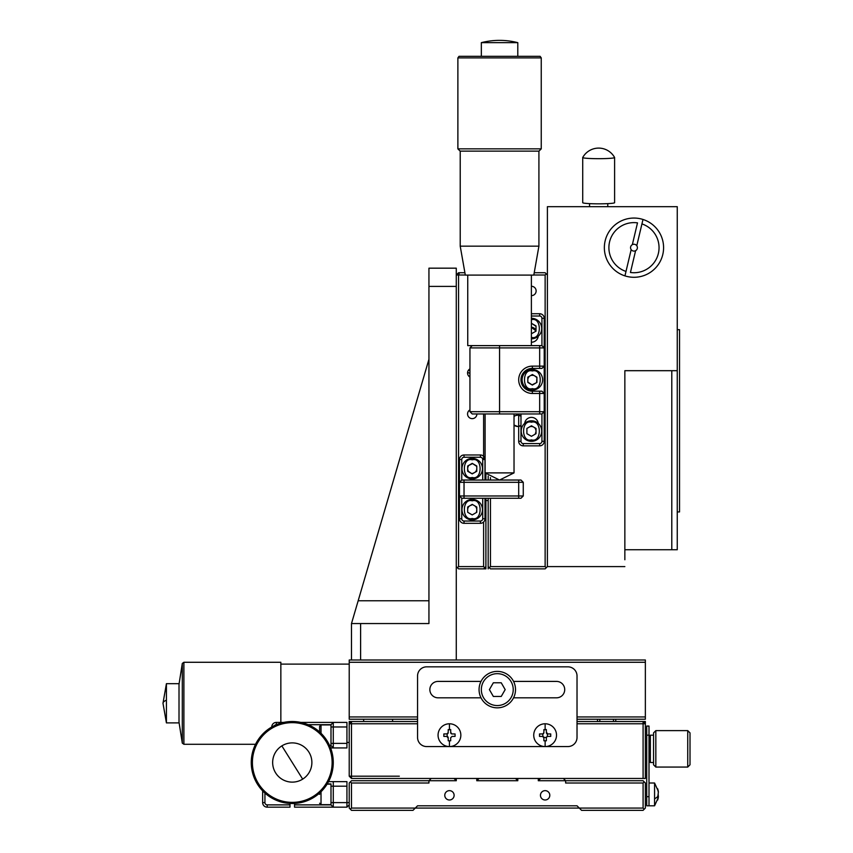 <?xml version="1.0" encoding="UTF-8"?>
<svg xmlns="http://www.w3.org/2000/svg" width="853" height="853" viewBox="0 0 853 853"><rect width="100%" height="100%" fill="white"/><g stroke="black" fill="none" stroke-linecap="round" stroke-linejoin="round"><path stroke-width="1.28" d="M417.554 721.51L351.489 721.51L351.489 778.458L643.087 778.458L643.087 721.51L577.023 721.51M417.554 723.781L349.218 723.781L349.218 776.177L399.332 776.177M643.087 783.011L565.624 783.011L565.624 780.74L538.296 780.74L538.296 778.458L456.28 778.458L456.28 780.74L428.942 780.74L428.942 783.011L351.489 783.011L351.489 808.068L643.087 808.068L643.087 783.011L644.218 781.87L643.087 780.74L565.624 780.74L563.353 778.458L645.358 778.458L645.358 723.781L643.087 721.51L645.358 721.51L645.358 723.781L577.023 723.781M351.489 721.51L349.218 723.781L349.218 721.51L351.489 721.51M349.218 776.177L351.489 778.458L349.218 776.177M643.087 808.068L644.218 809.209L643.087 810.35L581.575 810.35L577.023 805.797L417.554 805.797L413.001 810.35L351.489 810.35L349.218 808.068L349.218 783.011L351.489 780.74L428.942 780.74L431.223 778.458L456.28 778.458L351.489 778.458M444.776 795.316A4.67 4.67 0 0 1 449.446 790.646A4.67 4.67 0 0 1 454.116 795.316A4.67 4.67 0 0 1 449.446 799.986A4.67 4.67 0 0 1 444.776 795.316M540.461 795.316A4.67 4.67 0 0 1 545.131 790.646A4.67 4.67 0 0 1 549.801 795.316A4.67 4.67 0 0 1 545.131 799.986A4.67 4.67 0 0 1 540.461 795.316M596.151 810.35L626.23 810.35M350.359 781.87L351.489 783.011M456.28 780.74L454.009 778.458M350.359 809.209L351.489 808.068M565.624 780.74L563.353 778.458L538.296 778.458M538.296 780.74L540.567 778.458M479.066 778.458L476.784 780.74L476.784 778.458L479.066 778.458M517.792 780.74L515.511 778.458L517.792 778.458L517.792 780.74L476.784 780.74M644.218 809.209L645.358 808.068L645.358 783.011L644.218 781.87M687.731 767.071L690.013 764.789L690.013 732.898L687.731 730.616L687.731 767.071L655.84 767.071L655.84 730.616L687.731 730.616M655.84 730.616L653.558 732.898L653.558 764.789L655.84 767.071M649.005 736.544L650.37 735.179L650.37 762.507L653.558 762.507M289.988 803.451L289.988 807.162L267.202 807.162A4.553 4.553 0 0 1 262.649 802.609L264.931 802.609L264.931 793.077M289.988 804.88L267.202 804.88A2.282 2.282 0 0 1 264.931 802.609M262.649 790.87L262.649 802.609M327.232 783.928L330.996 783.928L330.996 786.199L346.936 786.199L346.936 781.647L328.533 781.647L333.267 781.647L333.267 807.162L330.996 804.88L333.267 807.162L346.936 807.162L346.936 802.609L330.996 802.609L330.996 804.88L294.541 804.88L294.541 807.162L333.267 807.162M330.996 783.928L330.996 802.609M346.936 786.199L346.936 802.609L349.218 802.609M346.936 807.162L349.218 804.88L346.936 807.162M294.541 804.88L294.541 803.451M271.766 727.001L271.766 726.969A4.553 4.553 0 0 1 276.319 722.416L283.665 722.416M274.559 725.53A2.282 2.282 0 0 1 276.319 724.698L276.404 724.698M308.114 724.698L330.996 724.698L330.996 745.65L333.267 747.932L330.591 747.932M300.864 722.416L333.267 722.416L333.267 743.379L330.996 743.379L330.996 745.65L329.642 745.65M330.996 726.969L346.936 726.969L346.936 722.416L333.267 722.416L330.996 724.698M333.267 743.379L333.267 747.932L346.936 747.932L346.936 743.379L333.267 743.379M346.936 726.969L346.936 743.379M330.996 745.65L333.267 747.932M333.267 762.507A41.008 41.008 0 0 1 292.259 803.515A41.008 41.008 0 0 1 251.262 762.507A41.008 41.008 0 0 1 292.259 721.51A41.008 41.008 0 0 1 333.267 762.507M252.403 762.507A39.856 39.856 0 0 1 292.259 722.651A39.856 39.856 0 0 1 332.126 762.507A39.856 39.856 0 0 1 292.259 802.374A39.856 39.856 0 0 1 252.403 762.507M281.853 745.885A19.619 19.619 0 0 1 311.121 757.101A19.619 19.619 0 0 1 292.259 782.126A19.619 19.619 0 0 1 281.853 745.885L302.676 779.141M649.005 796.681L646.723 796.681L646.723 805.797L649.005 805.797L649.005 726.063L646.723 726.063L646.723 735.179L649.005 735.179M646.723 796.681L646.723 735.179M597.526 719.228L597.526 721.51L597.526 719.228M613.467 719.228L613.467 721.51M615.749 721.51L615.749 719.228M599.798 721.51L599.798 719.228M179.013 684.287L182.307 663.421L183.885 662.28L183.885 744.285L255.527 744.285M280.85 722.416L280.85 662.28L183.885 662.28M182.307 663.421L182.307 743.144L183.885 744.285M363.645 721.51L363.645 719.228M392.583 721.51L392.583 719.228M166.42 683.669L166.42 722.896L179.013 722.896L179.013 683.669L166.42 683.669L162.987 703.277A57.865 9.223 0 0 1 166.42 700.153M645.358 719.228L577.023 719.228L645.358 719.228L645.358 659.998L351.489 659.998L351.489 623.554L428.942 359.294M351.489 623.554L360.606 623.554L360.606 659.998L349.218 659.998L349.218 662.28L645.358 662.28M645.358 716.946L577.023 716.946M417.554 716.946L349.218 716.946L349.218 662.28M349.218 719.228L417.554 719.228L349.218 719.228L349.218 716.946M513.559 681.408L556.519 681.408A8.199 8.199 0 0 1 564.718 689.619A8.199 8.199 0 0 1 556.519 697.818L513.559 697.818M481.017 697.818L438.058 697.818A8.199 8.199 0 0 1 429.859 689.619A8.199 8.199 0 0 1 438.058 681.408L481.017 681.408M577.023 737.45L577.023 675.949A9.116 9.116 0 0 0 567.906 666.833L426.671 666.833A9.116 9.116 0 0 0 417.554 675.949L417.554 737.45A9.116 9.116 0 0 0 426.671 746.567L567.906 746.567A9.116 9.116 0 0 0 577.023 737.45M481.337 689.619A15.951 15.951 0 0 1 497.288 673.667A15.951 15.951 0 0 1 513.229 689.619A15.951 15.951 0 0 1 497.288 705.559A15.951 15.951 0 0 1 481.337 689.619M479.066 689.619A18.222 18.222 0 0 1 497.288 671.386A18.222 18.222 0 0 1 515.511 689.619A18.222 18.222 0 0 1 497.288 707.841A18.222 18.222 0 0 1 479.066 689.619M501.233 696.453L493.343 696.453L489.398 689.619L493.343 682.784L501.233 682.784L505.179 689.619L501.233 696.453M330.996 724.922L321.027 724.922L319.598 726.351L319.598 731.949M319.598 794.399C319.598 804.88 319.598 804.88 319.598 794.399L319.598 793.077M657.642 800.061A18.18 16.804 180 0 0 658.281 797.63A18.18 16.804 180 0 0 658.345 797.278L658.345 796.531L657.642 797.683L658.345 792.469A18.18 16.804 180 0 0 657.642 789.686L657.642 788.748A18.18 16.804 0 0 1 658.281 791.179L654.571 783.011L654.571 805.797L649.005 805.797M649.005 783.011L654.571 783.011L658.281 791.179A18.18 16.804 0 0 1 658.345 791.531L658.345 792.277L658.164 791.531M658.217 794.548L658.345 796.339A18.18 16.804 0 0 1 658.335 796.425M658.281 797.63L654.571 805.797L658.281 797.63A18.18 16.804 180 0 0 658.345 797.278M460.844 735.179A11.388 11.388 0 0 0 449.446 723.781A11.388 11.388 0 0 0 438.058 735.179A11.388 11.388 0 0 0 449.446 746.567A11.388 11.388 0 0 0 460.844 735.179M448.22 729.933L450.683 729.56L450.715 732.887A1.365 1.365 0 0 0 451.727 733.911L450.683 732.205M452.047 733.943L455.065 733.943L455.065 736.406L452.047 736.406L450.683 737.77L450.683 740.788L448.22 740.788L448.188 737.461A1.365 1.365 0 0 0 447.164 736.438L447.164 733.911A1.365 1.365 0 0 0 448.188 732.887L448.22 729.56M447.164 736.438L443.837 736.406L443.837 733.943L447.164 733.911M448.22 732.578L446.855 733.943M446.855 736.406L448.22 738.144M556.519 735.179A11.388 11.388 0 0 0 545.131 723.781A11.388 11.388 0 0 0 533.733 735.179A11.388 11.388 0 0 0 545.131 746.567A11.388 11.388 0 0 0 556.519 735.179M543.894 729.933L546.357 729.56L546.389 732.887A1.365 1.365 0 0 0 547.413 733.911L547.413 736.438A1.365 1.365 0 0 0 546.389 737.461L547.413 736.438M547.722 736.406L550.739 736.406L550.739 733.943L547.722 733.943L546.357 732.205M546.357 738.144L546.357 740.788L543.894 740.788L543.862 737.461A1.365 1.365 0 0 0 542.839 736.438L542.839 733.911A1.365 1.365 0 0 0 543.862 732.887L543.894 729.56M543.894 732.578L542.839 733.911M542.839 736.438L539.512 736.406L539.512 733.943L542.529 733.943M542.529 736.406L543.894 737.77M546.389 737.461L543.862 737.461M360.606 623.554L428.942 623.554L428.942 268.173L456.28 268.173L456.28 275.007L458.562 272.736L459.5 272.736L458.562 275.007L465.301 275.007M428.942 286.405L456.28 286.405L456.28 659.998M624.854 559.771L624.854 370.692L677.25 370.692L677.25 549.737L624.854 549.737M624.854 566.595L547.402 566.595L547.402 275.007L546.261 273.866L545.131 275.007L545.131 566.595L490.454 566.595L490.454 498.259M490.454 566.595L489.313 567.735L490.454 568.876L545.131 568.876L547.402 566.595L547.402 206.671L677.25 206.671L677.25 370.692M677.25 329.684L679.532 329.684L679.532 511.928L677.25 511.928M671.791 370.692L671.791 549.737L671.791 370.692M583.815 157.954A15.951 1.152 180 0 1 582.716 157.538A15.951 1.152 180 0 1 582.727 157.485A18.222 18.222 0 0 1 614.597 157.485A15.951 1.152 180 0 1 614.608 157.538A15.951 1.152 180 0 1 604.478 158.605A15.951 1.152 180 0 1 583.815 157.954M614.608 157.538L614.608 202.683A15.951 1.152 180 0 1 604.478 203.76A15.951 1.152 180 0 1 582.716 202.683L582.716 157.538M636.775 245.717L641.936 223.912A25.057 25.057 0 0 1 630.442 272.48L635.602 250.675A3.412 3.412 0 0 0 636.775 245.717A3.412 3.412 0 0 0 630.644 246.89A3.412 3.412 0 0 0 631.167 249.63L624.95 275.882A29.61 29.61 0 0 1 605.15 240.855A29.61 29.61 0 0 1 642.991 219.466A29.61 29.61 0 0 1 662.792 254.493A29.61 29.61 0 0 1 624.95 275.882M641.936 223.912L642.991 219.466M632.34 244.672L637.5 222.868A25.057 25.057 0 0 0 626.006 271.435M631.167 249.63A3.412 3.412 0 0 0 635.602 250.675M476.891 414.142L476.902 413.972A4.67 4.67 0 0 1 467.711 415.144A4.67 4.67 0 0 1 469.95 409.898M469.95 377.047A4.67 4.67 0 0 1 469.95 368.891M456.28 286.405L456.28 275.007L458.562 275.007L458.562 566.595L457.421 567.735L456.28 566.595M464.906 272.736L459.5 272.736M483.619 413.972L483.619 459.532M483.619 522.015L483.619 566.595L484.76 567.735L483.619 568.876L458.562 568.876L457.421 567.735M458.562 566.595L483.619 566.595M476.731 469.875L475.526 471.944M467.668 508.623A4.67 4.67 0 0 1 469.065 506.213M475.398 506.213A4.67 4.67 0 0 1 476.784 508.623M483.619 568.876L485.901 568.876L485.901 498.259M485.901 480.036L485.901 473.863M485.901 566.595L484.76 567.735M485.901 562.042L485.901 507.375L485.901 562.042M471.976 418.631L472.53 418.631M531.718 327.296A4.67 4.67 0 0 1 533.178 327.616A4.67 4.67 0 0 0 531.718 327.296M533.338 327.68A4.67 4.67 0 0 1 534.756 328.661A4.67 4.67 0 0 0 533.338 327.68M534.863 328.768A4.67 4.67 0 0 1 535.801 330.239A4.67 4.67 0 0 0 534.863 328.768M536.015 330.932A4.67 4.67 0 0 0 535.812 330.271A4.67 4.67 0 0 1 536.015 330.932L531.387 327.296M518.048 426.489L517.792 426.5A5.694 5.694 0 0 1 514.028 425.082L517.792 426.5L520.98 425.519A5.694 5.694 0 0 1 517.792 426.5L517.494 426.489M517.536 415.112L517.792 415.112A5.694 5.694 0 0 1 520.98 416.083L517.792 415.112L515.585 415.55M531.387 295.628A4.67 4.67 0 0 0 536.132 290.958A4.67 4.67 0 0 0 531.387 286.288M514.913 415.891L514.028 416.531A5.694 5.694 0 0 1 517.792 415.112L518.091 415.112M534.223 272.736L545.131 272.736L546.261 273.866M546.261 567.735L545.131 566.595M533.829 275.007L545.131 275.007M490.454 480.036L490.454 477.595M535.737 429.496A4.67 4.67 0 0 0 536.015 428.664M488.172 498.259L488.172 566.595L489.313 567.735M488.172 476.038L488.172 480.036M488.172 566.595L488.172 568.876L488.172 566.595M485.901 500.54L488.172 500.54L485.901 500.54M467.593 372.388L469.63 373.262A1.365 1.365 0 0 1 469.95 373.582M469.95 370.692L468.532 370.106M469.95 372.494L469.63 373.262M469.95 375.256L469.374 376.663M523.262 482.308L520.98 480.036L518.699 480.036L518.699 495.977L523.262 495.977L523.262 482.308L459.468 482.308L459.468 459.532A4.553 4.553 0 0 1 464.032 454.98L480.431 454.98L480.431 457.251A2.282 2.282 0 0 1 482.713 459.532L482.713 480.036M518.699 480.036L461.75 480.036L461.75 459.532A2.282 2.282 0 0 1 464.032 457.251L480.431 457.251M482.713 459.532L484.984 459.532L484.984 480.036M520.98 498.259L523.262 495.977L520.98 498.259L518.699 498.259L518.699 495.977L464.032 495.977L464.032 480.036M461.75 498.259L464.032 498.259L464.032 495.977L459.468 495.977L461.75 498.259L461.75 518.763L459.468 518.763L459.468 495.977L461.75 498.259M518.699 498.259L464.032 498.259M484.984 498.259L484.984 518.763L482.713 518.763L482.713 498.259M482.713 518.763A2.282 2.282 0 0 1 480.431 521.034L464.032 521.034A2.282 2.282 0 0 1 461.75 518.763M484.984 518.763A4.553 4.553 0 0 1 480.431 523.315L464.032 523.315A4.553 4.553 0 0 1 459.468 518.763M480.431 454.98A4.553 4.553 0 0 1 484.984 459.532A4.553 4.553 0 0 0 480.431 454.98M461.75 480.036L459.468 482.308L459.468 495.977M469.95 347.907L469.95 411.69L499.57 411.69L499.57 347.907L544.214 347.907L541.932 345.625L499.57 345.625L499.57 347.907L469.95 347.907L472.231 345.625M532.368 366.129L532.368 368.411A11.388 11.388 0 0 0 520.98 379.798A11.388 11.388 0 0 0 532.368 391.186L532.368 393.468A13.669 13.669 0 0 1 518.699 379.798A13.669 13.669 0 0 1 532.368 366.129L544.214 366.129L544.214 318.297A4.553 4.553 0 0 0 539.661 313.733L539.661 316.015A2.282 2.282 0 0 1 541.932 318.297L541.932 345.625M539.661 443.581L539.661 445.863A4.553 4.553 0 0 0 544.214 441.31L544.214 411.69L541.932 413.972L544.214 411.69L499.57 411.69L499.57 413.972L541.932 413.972L541.932 441.31A2.282 2.282 0 0 1 539.661 443.581L523.262 443.581A2.282 2.282 0 0 1 520.98 441.31L520.98 413.972M541.932 413.972L544.214 411.69L544.214 393.468L532.368 393.468M532.368 368.411L541.932 368.411L544.214 366.129L544.214 393.468L541.932 391.186L532.368 391.186M539.661 445.863L523.262 445.863A4.553 4.553 0 0 1 518.699 441.31L518.699 413.972L518.699 441.31L520.98 441.31M538.243 423.365A6.835 6.835 0 0 0 524.68 423.365M531.387 342.213A6.835 6.835 0 0 0 538.243 336.231M531.387 316.015L539.661 316.015M531.387 313.733L539.661 313.733M533.754 375.341L530.982 375.341M529.201 376.365L527.815 378.775M469.95 411.69L472.231 413.972L499.57 413.972M472.231 519.904A10.247 10.247 0 0 1 461.974 509.646A10.247 10.247 0 0 1 472.231 499.4A10.247 10.247 0 0 1 482.478 509.646A10.247 10.247 0 0 1 472.231 519.904M472.231 504.741L469.95 505.701A4.553 4.553 0 0 0 467.668 509.646M476.784 507.023L472.231 504.39L467.668 507.023L467.668 512.28L472.231 514.913L476.784 512.28L476.784 507.023M474.503 505.701A4.553 4.553 0 0 1 476.784 509.646L476.475 512.099M472.231 478.896A10.247 10.247 0 0 1 461.974 468.649A10.247 10.247 0 0 1 472.231 458.392A10.247 10.247 0 0 1 482.478 468.649A10.247 10.247 0 0 1 472.231 478.896M471.997 473.767L467.977 471.101M468.286 470.92A4.553 4.553 0 0 1 468.286 466.367M467.913 465.877L472.231 463.733M476.784 471.272L476.784 466.015L472.231 463.382L467.668 466.015L467.668 471.272L472.231 473.905L476.784 471.272M472.466 463.52L476.475 466.186M476.784 468.649A4.553 4.553 0 0 1 474.503 472.594L472.231 473.554M531.462 441.31A10.247 10.247 0 0 1 521.204 431.053A10.247 10.247 0 0 1 531.462 420.806A10.247 10.247 0 0 1 541.708 431.053A10.247 10.247 0 0 1 531.462 441.31M535.705 428.601L533.733 427.108A4.553 4.553 0 0 0 529.18 427.108M526.898 428.43L526.898 433.687L531.462 436.32L536.015 433.687L536.015 428.43L531.462 425.796L526.898 428.43M535.407 428.782A4.553 4.553 0 0 1 535.407 433.335M532.368 390.056A10.247 10.247 0 0 1 522.121 379.798A10.247 10.247 0 0 1 532.368 369.552A10.247 10.247 0 0 1 542.625 379.798A10.247 10.247 0 0 1 532.368 390.056M532.133 384.927L528.114 382.251M536.622 377.346L534.65 375.853A4.553 4.553 0 0 0 527.815 379.798M536.686 382.57L532.368 384.714M532.368 385.066L536.921 382.432L536.921 377.165L532.368 374.542L527.815 377.165L527.815 382.432L532.368 385.066M536.921 377.442L536.622 382.251M531.387 318.297A10.247 10.247 0 0 1 541.708 328.544A10.247 10.247 0 0 1 531.387 338.79M531.387 333.768L536.015 331.177L536.015 325.91L531.387 323.319M531.696 323.415L535.705 326.091M514.028 413.972L514.028 472.893L485.101 472.893L499.549 480.036M485.101 413.972L485.101 472.893M517.792 42.65L481.337 42.65A74.04 74.04 0 0 1 517.792 42.65L517.792 56.319M531.387 275.092L531.387 345.625L467.743 345.625L467.743 275.092M465.322 275.092L460.215 246.165L538.915 246.165L533.807 275.092L465.322 275.092M538.915 151.13L538.915 246.165M460.215 151.13L460.215 246.165M460.151 151.13L457.88 148.859L541.25 148.859L538.979 151.13L460.151 151.13M541.25 57.887L457.88 57.887L459.021 56.319L540.109 56.319L541.25 57.887L541.25 148.859M457.88 57.887L457.88 148.859M481.337 42.65L481.337 56.319M267.202 807.162L267.202 804.88M276.319 724.698L276.319 722.416M321.027 724.922L321.027 733.281M321.027 791.733L321.027 804.656L319.598 803.227M654.571 798.749A18.222 6.963 0 0 0 657.684 796.553L658.345 796.531M658.345 796.339L657.674 796.339M449.446 723.781L449.446 729.539M449.446 740.809L449.446 746.567M545.131 723.781L545.131 729.539M545.131 740.809L545.131 746.567M358.175 600.768L428.942 600.768M464.032 457.251L464.032 454.98M459.468 459.532L461.75 459.532M480.431 521.034L480.431 523.315M464.032 521.034L464.032 523.315M539.661 391.186L539.661 413.972M539.661 368.411L539.661 345.625M523.262 445.863L523.262 443.581M544.214 441.31L541.932 441.31M541.932 318.297L544.214 318.297M472.231 518.475C461.75 521.609 461.75 497.683 472.231 500.818C482.713 497.683 482.713 521.609 472.231 518.475M472.231 477.467C461.75 480.612 461.75 456.675 472.231 459.82C482.713 456.675 482.713 480.612 472.231 477.467M531.462 439.881C520.98 443.016 520.98 419.09 531.462 422.224C541.943 419.09 541.943 443.016 531.462 439.881M532.368 388.627C521.887 391.762 521.887 367.835 532.368 370.97C542.849 367.835 542.849 391.762 532.368 388.627M531.387 319.715L531.462 319.715C541.943 316.58 541.943 340.507 531.462 337.372L531.387 337.372M650.37 735.179L653.558 735.179M649.005 761.143L650.37 762.507M280.85 664.103L349.218 664.103M179.013 722.267L182.307 743.144M346.936 742.462L349.218 742.462M162.987 703.277L166.42 722.896M330.996 745.426L329.535 745.426M330.996 784.152L327.094 784.152M330.996 804.656L321.027 804.656M657.684 796.425L658.409 796.425M607.773 203.632L607.773 206.671M589.551 203.632L589.551 206.671M499.581 480.036L514.028 472.893"/></g></svg>
